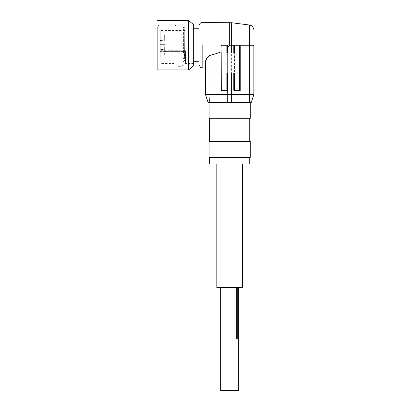 <?xml version="1.0" encoding="UTF-8"?>
<svg xmlns="http://www.w3.org/2000/svg" width="411" height="411" viewBox="0 0 411 411"><rect width="100%" height="100%" fill="white"/><g stroke="black" fill="none" stroke-linecap="round" stroke-linejoin="round"><path stroke-width="0.31" stroke-dasharray="2.06 1.54" d="M193.668 24.665L193.668 65.822M188.521 20.55L188.521 69.937M157.141 69.937L157.141 20.55M157.141 29.525L157.141 66.335L157.141 29.525M159.971 58.855L159.971 26.982L159.971 58.855M174.115 58.855L174.115 26.982L174.115 58.855M176.946 29.525L176.946 66.335L176.946 29.525M181.832 60.962L181.832 24.151L181.832 60.962M184.405 59.045L184.272 26.592L184.405 59.045M184.868 30.578L184.868 50.666L184.868 30.578A2.06 2.06 0 0 1 183.609 26.982L183.609 51.997C183.481 53.358 183.933 54.298 184.971 54.822L185.531 54.606L185.531 53.82L185.531 59.045L185.531 53.82L184.971 54.149L185.531 53.82L185.531 63.51L185.531 54.606L184.971 54.822C183.933 54.298 183.481 53.358 183.609 51.997C183.481 53.358 183.933 54.298 184.971 54.822C183.933 54.298 183.481 53.358 183.609 51.997L183.609 26.982A2.06 2.06 0 0 1 184.272 26.592L181.832 24.151L176.946 24.151L174.115 26.982L159.971 26.982L157.141 24.151M184.971 54.149L184.405 53.805L184.971 54.149M185.531 59.045L185.531 63.767L184.405 63.767L181.832 66.335L176.946 66.335L174.115 63.51L159.971 63.51L157.141 66.335M193.668 31.632L193.668 63.51L193.668 31.632M229.677 287.556L238.699 287.556L229.677 287.556M220.661 390.45L238.699 390.45M237.25 339.003L236.726 339.003M216.818 287.556L242.541 287.556M229.677 164.087L242.541 164.087L229.677 164.087M209.615 164.087L249.744 164.087M249.744 157.398L209.615 157.398L249.744 157.398M209.101 157.398L250.258 157.398M209.101 141.451L250.258 141.451M249.744 141.451L209.615 141.451L249.744 141.451M249.744 118.296L209.615 118.296L249.744 118.296M209.101 118.296L250.258 118.296M237.317 102.349L209.101 102.349M209.641 102.349L227.715 102.349L208.074 102.349L205.5 94.633L209.99 94.633L209.641 102.349M249.713 102.349L251.285 102.349L253.859 94.633L249.369 94.633L249.713 102.349M231.64 102.349L227.72 102.349L231.64 102.349L231.64 94.633L209.99 94.633L209.99 55.382C214.439 54.247 218.169 53.045 221.19 51.771L221.19 90.261L221.19 46.017L221.961 45.246L221.19 46.017A0.771 0.771 0 0 1 221.961 45.246L226.851 45.246L221.961 45.246L226.851 45.246L227.622 46.017L227.622 90.261L227.622 73.024L233.792 73.024L233.792 90.261L233.792 46.017L233.792 52.962L226.851 52.962M249.369 25.004L249.369 94.633L231.64 94.633L231.64 45.246L229.677 45.246L229.677 22.61L229.677 45.246L227.622 47.738L227.622 52.962M253.859 45.246L253.859 30.26L253.859 45.246L234.568 45.246L234.568 46.017L233.792 46.017L233.792 90.261A0.771 0.771 0 0 0 234.568 91.031L233.792 90.261L234.568 91.031L239.454 91.031L240.224 90.261L240.224 46.017A0.771 0.771 0 0 0 239.454 45.246L240.224 46.017L239.454 45.246L234.568 45.246L233.792 46.017L234.568 45.246L231.64 45.246L231.64 22.733M240.224 46.017A0.771 0.771 0 0 0 239.454 45.246L239.454 46.017L240.224 46.017L240.224 90.261L239.454 91.031L234.568 91.031L234.568 46.017L239.454 46.017L239.454 90.261L233.792 90.261A0.771 0.771 0 0 0 234.568 91.031M221.19 46.017L221.19 90.261L221.961 91.031L226.851 91.031A0.771 0.771 0 0 0 227.622 90.261L226.851 91.031L227.622 90.261L227.622 46.017L226.851 45.246A0.771 0.771 0 0 1 227.622 46.017A0.771 0.771 0 0 0 226.851 45.246L226.851 90.261L221.961 90.261L221.961 45.246A0.771 0.771 0 0 0 221.19 46.017L227.622 46.017M205.5 94.633L205.5 62.076C205.5 69.767 205.5 69.767 205.5 62.076C205.5 69.767 205.5 69.767 205.5 62.076L205.5 62.01M206.974 57.941L209.99 55.382M226.851 73.024L227.622 73.024M233.792 73.024L234.568 73.024M221.19 90.261L221.961 90.261L221.961 91.031A0.771 0.771 0 0 1 221.19 90.261A0.771 0.771 0 0 0 221.961 91.031L226.851 91.031L226.851 90.261L227.622 90.261A0.771 0.771 0 0 1 226.851 91.031M239.454 45.246L234.568 45.246A0.771 0.771 0 0 0 233.792 46.017A0.771 0.771 0 0 1 234.568 45.246M240.224 90.261A0.771 0.771 0 0 1 239.454 91.031A0.771 0.771 0 0 0 240.224 90.261L239.454 90.261L239.454 91.031M199.068 45.246L199.068 28.78M234.568 52.962L233.792 52.962M193.668 61.707L193.668 45.246L193.668 61.707M193.668 28.78L193.668 45.246L193.668 28.78M185.531 54.606L185.531 63.51L185.531 54.606M184.868 50.666L184.868 51.236L184.868 50.666A2.06 0.76 0 0 0 182.916 51.426A2.06 0.76 0 0 0 183.609 51.997A2.06 0.76 180 0 0 184.272 52.14A2.06 0.76 0 0 1 183.609 51.997A2.06 0.76 180 0 1 182.916 51.426L182.916 53.743A2.06 1.793 0 0 0 184.971 55.536A2.06 1.793 0 0 0 185.531 55.47L185.531 60.823L185.531 55.47A2.06 1.793 180 0 1 184.971 55.536A2.06 1.793 180 0 1 182.916 53.743L182.916 51.426A2.06 0.76 180 0 1 184.868 50.666M184.868 51.627L184.868 30.584L184.868 51.627L160.228 51.627L160.228 57.047L160.228 50.27L160.228 51.627L184.868 51.627M184.971 51.241L185.531 51.154L185.531 57.047L185.531 51.154L184.971 51.241M160.228 45.246L160.228 30.584L160.228 45.246M185.531 51.154L185.531 52.022L185.531 51.154M185.531 57.047L185.531 57.848L185.531 57.047L160.228 57.047L160.228 57.848L160.228 57.047L185.531 57.047M185.531 57.37L185.531 52.022L185.531 57.37A2.06 1.793 0 0 0 184.971 57.304A2.06 1.793 180 0 0 182.916 59.097L184.971 57.304A2.06 1.793 180 0 1 185.531 57.37M160.228 40.483L160.228 35.084L160.228 40.483L160.228 35.084L160.228 40.483L164.343 40.483L164.343 35.084L160.228 35.084L164.343 35.084L164.343 40.483L164.343 35.084L164.343 40.483L160.228 40.483M160.228 49.746L160.228 44.342L160.228 49.746L160.228 44.342L160.228 49.746L164.343 49.746L160.228 49.746M160.228 54.889L160.228 49.49L160.228 54.889L164.343 54.889L164.343 49.49L160.228 49.49M185.531 58.182A2.06 2.06 0 0 0 182.916 60.165A2.06 2.06 0 0 0 185.531 62.143L185.531 60.823L185.531 62.143M164.343 44.342L160.228 44.342L164.343 44.342L164.343 49.746L164.343 44.342M164.343 54.889L164.343 49.49M227.72 47.619L227.72 102.349M202.155 67.882L202.155 45.246M184.971 51.956A2.06 1.793 0 0 0 182.916 53.743L182.916 59.097A2.06 1.793 180 0 0 184.971 60.89L182.916 59.097L182.916 53.743A2.06 1.793 180 0 1 184.971 51.956A2.06 1.793 0 0 1 185.531 52.022A2.06 1.793 180 0 0 184.971 51.956M184.868 50.27L160.228 50.27L184.868 50.27M185.531 60.823L184.971 60.89A2.06 1.793 180 0 0 185.531 60.823M193.668 63.51L185.531 63.51L193.668 63.51M193.668 26.982L183.609 26.982L193.668 26.982M184.868 30.584L160.228 30.584M160.228 57.848L185.531 57.848M182.916 59.097L182.916 60.165L182.916 59.097"/><path stroke-width="0.62" d="M188.521 20.55L188.521 69.937L193.668 65.822L193.668 24.665L188.521 20.55L157.141 20.55M157.141 26.843L157.141 69.937L188.521 69.937M238.699 287.556L238.699 390.45L220.661 390.45L220.661 287.556M237.25 287.556L237.25 339.003L236.726 339.003L236.726 287.556M242.541 164.087L242.541 287.556L216.818 287.556L216.818 164.087M249.744 157.398L249.744 164.087L209.615 164.087L209.615 157.398M250.258 157.398L209.101 157.398L209.101 141.451L250.258 141.451L250.258 157.398M249.744 141.451L249.744 118.296M209.615 141.451L209.615 118.296M250.258 102.349L250.258 118.296L209.101 118.296L209.101 102.349L209.641 102.349L208.074 102.349L205.495 94.633L249.369 94.633L249.718 102.349L237.317 102.349L251.285 102.349L253.859 94.633L249.369 94.633L249.369 25.004L231.64 22.733L231.64 45.246L253.859 45.246L253.859 94.633L253.859 45.246M221.298 90.651L221.19 51.771C218.169 53.045 214.439 54.247 209.99 55.382L209.99 94.633L209.641 102.349L237.317 102.349M239.454 91.031A0.771 0.771 0 0 0 240.224 90.261L240.224 46.017A0.771 0.771 0 0 0 239.454 45.246A0.771 0.771 0 0 1 240.224 46.017L240.224 90.261A0.771 0.771 0 0 1 239.454 91.031L234.568 91.031L239.454 91.031L239.454 46.017L234.568 46.017L234.568 45.246A0.771 0.771 0 0 0 233.792 46.017A0.771 0.771 0 0 1 234.568 45.246M227.622 73.024L227.622 90.261A0.771 0.771 0 0 1 226.851 91.031L221.447 90.831M209.99 55.382C207.016 57.227 205.515 59.456 205.5 62.076L205.5 94.633M205.5 62.01L206.974 57.941M226.851 91.031L226.851 90.261L227.622 90.261A0.771 0.771 0 0 1 226.851 91.031L221.961 91.031L221.19 90.261L226.851 90.261L226.851 73.024L234.568 73.024L234.568 90.261L233.792 90.261L233.792 73.024M227.622 52.962L227.622 46.017L226.851 46.017L226.851 52.962L234.568 52.962L234.568 46.017L233.792 46.017L233.792 52.962M233.792 90.261L234.568 91.031L233.792 90.261M199.068 45.246L199.068 25.693L199.068 28.78L193.668 28.78M231.64 52.962L231.64 45.246L229.677 45.246L229.677 22.61L229.677 45.246L227.622 47.738L227.622 46.017A0.771 0.771 0 0 0 226.851 45.246L221.961 45.246A0.771 0.771 0 0 0 221.19 46.017A0.771 0.771 0 0 1 221.961 45.246L221.961 46.017L221.19 46.017M231.64 73.024L231.64 102.349M227.72 73.024L227.72 102.349M221.19 90.261L221.961 91.031L221.961 46.017L226.851 46.017L226.851 45.246M202.155 45.246L202.155 67.882L205.5 67.882M234.568 91.031L234.568 90.261L240.224 90.261M240.224 46.017L239.454 46.017L239.454 45.246M227.72 47.619L227.72 52.962M249.369 25.004L251.321 25.672C251.116 25.374 253.87 27.183 253.859 30.106M199.068 25.693C199.571 22.528 202.202 22.477 202.155 22.61L231.64 22.733M202.155 67.882L200.563 67.44L199.068 64.794M199.068 61.707L193.668 61.707"/></g></svg>
